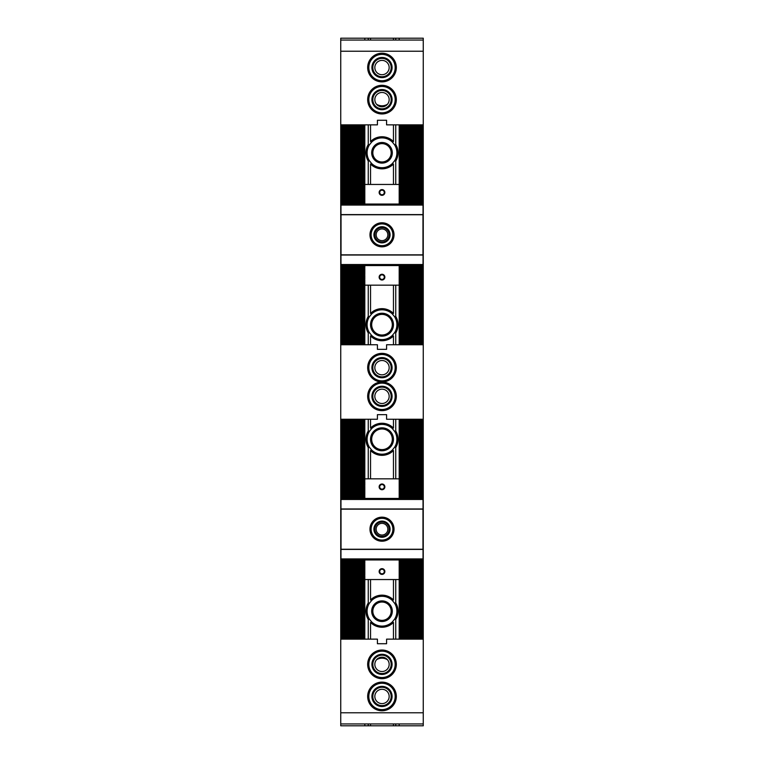 <?xml version="1.0" encoding="UTF-8"?>
<svg xmlns="http://www.w3.org/2000/svg" width="764" height="764" viewBox="0 0 764 764"><rect width="100%" height="100%" fill="white"/><g stroke="black" fill="none" stroke-linecap="round" stroke-linejoin="round"><path stroke-width="1.15" d="M395.752 723.947L395.752 725.8L423.256 725.8L423.256 51.226L340.744 51.226L340.744 38.2L368.248 38.2L368.248 40.053M393.46 723.947L393.46 725.8L395.752 725.8M368.248 38.2L370.54 38.2L370.54 40.053M395.752 619.461L394.606 619.136L392.314 621.953L393.46 622.431A16.044 16.044 0 0 1 370.54 622.431L371.686 621.953L369.394 619.136L368.248 619.461A16.044 16.044 0 0 1 368.248 602.939L369.394 603.264L371.686 600.447A14.898 14.898 0 0 1 392.314 600.447L394.606 603.264L395.752 602.939A16.044 16.044 0 0 1 395.752 619.461L395.752 639.143M369.394 619.136A14.898 14.898 0 0 1 369.394 603.264M371.686 600.447L370.54 599.969A16.044 16.044 0 0 1 393.46 599.969L392.314 600.447M368.248 723.947L368.248 725.8L340.744 725.8L340.744 723.947L423.256 723.947M423.256 639.143L386.584 639.143L386.584 643.727L377.416 643.727L377.416 639.143L340.744 639.143L340.744 419.245L377.416 419.245L377.416 414.661L386.584 414.661L386.584 419.245L423.256 419.245M423.256 344.755L386.584 344.755L386.584 349.339L377.416 349.339L377.416 344.755L340.744 344.755L340.744 124.857L377.416 124.857L377.416 120.273L386.584 120.273L386.584 124.857L423.256 124.857M423.256 51.226L423.256 38.2L399.19 38.2L399.19 40.053M340.744 592.463L364.81 592.463L364.81 593.265L340.744 593.265M423.256 593.265L399.19 593.265L399.19 639.143M423.256 592.463L399.19 592.463L399.19 593.265M423.256 595.557L399.19 595.557M423.256 594.755L399.19 594.755M368.248 725.8L393.46 725.8M370.54 38.2L399.19 38.2M364.81 40.053L364.81 38.2M340.744 185.289L364.81 185.289L364.81 186.779L364.81 124.857M340.744 186.779L364.81 186.779L364.81 187.581L340.744 187.581M364.81 188.326L364.81 187.581L364.81 189.071L364.81 188.326L340.744 188.326M340.744 189.071L364.81 189.071L364.81 189.873L340.744 189.873M364.81 190.618L364.81 189.873L364.81 191.363L364.81 190.618L340.744 190.618M340.744 191.363L364.81 191.363L364.81 192.165L340.744 192.165M364.81 192.91L364.81 192.165L364.81 193.655L364.81 192.91L340.744 192.91M340.744 193.655L364.81 193.655L364.81 194.457L340.744 194.457M364.81 195.202L364.81 194.457L364.81 195.947L364.81 195.202L340.744 195.202M340.744 195.947L364.81 195.947L364.81 196.749L340.744 196.749M364.81 197.494L364.81 196.749L364.81 198.239L364.81 197.494L340.744 197.494M340.744 198.239L364.81 198.239L364.81 199.041L340.744 199.041M364.81 199.786L364.81 199.041L364.81 200.531L364.81 199.786L340.744 199.786M340.744 200.531L364.81 200.531L364.81 201.333L340.744 201.333M364.81 202.078L364.81 201.333L364.81 202.823L364.81 202.078L340.744 202.078M340.744 202.823L364.81 202.823L364.81 203.625L340.744 203.625M364.81 205.077L364.81 203.625M399.19 264.535L399.19 266.999L399.19 265.566L364.81 265.566L364.81 266.999L364.81 264.535M340.744 266.999L364.81 266.999L364.81 267.801L340.744 267.801M364.81 268.546L364.81 269.291L364.81 268.546L340.744 268.546M340.744 269.291L364.81 269.291L364.81 270.093L340.744 270.093M364.81 270.838L364.81 270.093L364.81 271.583L364.81 270.838L340.744 270.838M340.744 271.583L364.81 271.583L364.81 272.385L340.744 272.385M364.81 273.13L364.81 272.385L364.81 273.875L364.81 273.13L340.744 273.13M340.744 273.875L364.81 273.875L364.81 274.677L340.744 274.677M364.81 275.422L364.81 276.167L364.81 275.422L340.744 275.422M340.744 276.167L364.81 276.167L364.81 276.969L340.744 276.969M364.81 277.714L364.81 276.969L364.81 278.459L364.81 277.714L340.744 277.714M340.744 278.459L364.81 278.459L364.81 279.261L340.744 279.261M364.81 280.006L364.81 280.751L364.81 280.006L340.744 280.006M340.744 280.751L364.81 280.751L364.81 281.553L340.744 281.553M364.81 282.298L364.81 281.553L364.81 283.043L364.81 282.298L340.744 282.298M340.744 283.043L364.81 283.043L364.81 283.845L340.744 283.845M364.81 344.755L364.81 283.845L364.81 285.163L399.19 285.163L399.19 283.845L399.19 344.755M399.19 419.245L399.19 480.155L399.19 478.837L364.81 478.837L364.81 480.155L364.81 419.245M340.744 480.155L364.81 480.155L364.81 480.957L340.744 480.957M364.81 481.702L364.81 482.447L364.81 481.702L340.744 481.702M340.744 482.447L364.81 482.447L364.81 483.249L340.744 483.249M364.81 483.994L364.81 483.249L364.81 484.739L364.81 483.994L340.744 483.994M340.744 484.739L364.81 484.739L364.81 485.541L340.744 485.541M364.81 486.286L364.81 487.031L364.81 486.286L340.744 486.286M340.744 487.031L364.81 487.031L364.81 487.833L340.744 487.833M364.81 488.578L364.81 487.833L364.81 489.323L364.81 488.578L340.744 488.578M340.744 489.323L364.81 489.323L364.81 490.125L340.744 490.125M364.81 490.87L364.81 490.125L364.81 491.615L364.81 490.87L340.744 490.87M340.744 491.615L364.81 491.615L364.81 492.417L340.744 492.417M364.81 493.162L364.81 492.417L364.81 493.907L364.81 493.162L340.744 493.162M340.744 493.907L364.81 493.907L364.81 494.709L340.744 494.709M364.81 495.454L364.81 496.199L364.81 495.454L340.744 495.454M340.744 496.199L364.81 496.199L364.81 497.001L340.744 497.001M364.81 499.465L364.81 497.001L364.81 498.434L399.19 498.434L399.19 497.001L399.19 499.465M340.744 561.177L364.81 561.177L364.81 562.667L364.81 558.923M340.744 562.667L364.81 562.667L364.81 563.469L340.744 563.469M364.81 564.214L364.81 564.959L364.81 564.214L340.744 564.214M340.744 564.959L364.81 564.959L364.81 565.761L340.744 565.761M364.81 566.506L364.81 565.761L364.81 567.251L364.81 566.506L340.744 566.506M340.744 567.251L364.81 567.251L364.81 568.053L340.744 568.053M364.81 568.798L364.81 568.053L364.81 569.543L364.81 568.798L340.744 568.798M340.744 569.543L364.81 569.543L364.81 570.345L340.744 570.345M364.81 571.09L364.81 570.345L364.81 571.835L364.81 571.09L340.744 571.09M340.744 571.835L364.81 571.835L364.81 572.637L340.744 572.637M364.81 573.382L364.81 572.637L364.81 574.127L364.81 573.382L340.744 573.382M340.744 574.127L364.81 574.127L364.81 574.929L340.744 574.929M364.81 575.674L364.81 576.419L364.81 575.674L340.744 575.674M340.744 576.419L364.81 576.419L364.81 577.221L340.744 577.221M364.81 577.966L364.81 577.221L364.81 578.711L364.81 577.966L340.744 577.966M340.744 578.711L364.81 578.711L364.81 579.513L340.744 579.513M364.81 592.463L364.81 579.513M364.81 639.143L364.81 593.265M364.81 725.8L364.81 723.947M395.752 419.245L395.752 431.039A16.044 16.044 0 0 1 395.752 447.561L395.752 478.837M395.752 447.561L394.606 447.236L392.314 450.053L393.46 450.531L393.46 478.837M369.394 160.736L368.248 161.061A16.044 16.044 0 0 1 368.248 144.539L369.394 144.864L371.686 142.047A14.898 14.898 0 0 1 392.314 142.047L394.606 144.864A14.898 14.898 0 0 1 394.606 160.736L392.314 163.553A14.898 14.898 0 0 1 371.686 163.553L369.394 160.736A14.898 14.898 0 0 1 369.394 144.864M371.686 142.047L370.54 141.569A16.044 16.044 0 0 1 393.46 141.569L392.314 142.047M392.314 163.553L393.46 164.031A16.044 16.044 0 0 1 370.54 164.031L371.686 163.553M394.606 144.864L395.752 144.539A16.044 16.044 0 0 1 395.752 161.061L394.606 160.736M372.832 152.8A9.168 9.168 0 0 1 386.584 144.864A9.168 9.168 0 0 1 386.584 160.736A9.168 9.168 0 0 1 372.832 152.8M371.686 152.8A10.314 10.314 0 0 1 387.157 143.871A10.314 10.314 0 0 1 387.157 161.729A10.314 10.314 0 0 1 371.686 152.8M395.752 161.061L395.752 184.449M393.46 164.031L393.46 184.449M368.248 285.163L368.248 316.439L369.394 316.764L371.686 313.947L370.54 313.469A16.044 16.044 0 0 1 393.46 313.469L392.314 313.947L394.606 316.764L395.752 316.439A16.044 16.044 0 0 1 395.752 332.961L394.606 332.636L392.314 335.453A14.898 14.898 0 0 1 371.686 335.453L369.394 332.636A14.898 14.898 0 0 1 369.394 316.764M370.54 285.163L370.54 313.469M370.54 164.031L370.54 184.449M393.46 622.431L393.46 639.143M395.752 285.163L395.752 316.439M393.46 285.163L393.46 313.469M395.752 38.2L395.752 40.053M393.46 38.2L393.46 40.053M368.248 124.857L368.248 144.539M370.54 124.857L370.54 141.569M376.499 659.781A10.314 10.314 0 0 1 387.501 659.781M394.606 316.764A14.898 14.898 0 0 1 394.606 332.636M371.686 313.947A14.898 14.898 0 0 1 392.314 313.947M392.314 335.453L393.46 335.931A16.044 16.044 0 0 1 370.54 335.931L371.686 335.453M369.394 332.636L368.248 332.961A16.044 16.044 0 0 1 368.248 316.439M387.501 104.219A10.314 10.314 0 0 1 376.499 104.219M370.54 324.7A11.46 11.46 0 0 1 387.73 314.778A11.46 11.46 0 0 1 387.73 334.622A11.46 11.46 0 0 1 370.54 324.7M371.686 324.7A10.314 10.314 0 0 1 382 314.386A10.314 10.314 0 0 1 392.314 324.7A10.314 10.314 0 0 1 382 335.014A10.314 10.314 0 0 1 371.686 324.7M370.54 439.3A11.46 11.46 0 0 1 387.73 429.378A11.46 11.46 0 0 1 387.73 449.222A11.46 11.46 0 0 1 370.54 439.3M392.314 450.053A14.898 14.898 0 0 1 371.686 450.053L369.394 447.236A14.898 14.898 0 0 1 369.394 431.364L371.686 428.547A14.898 14.898 0 0 1 392.314 428.547L394.606 431.364A14.898 14.898 0 0 1 394.606 447.236M371.686 439.3A10.314 10.314 0 0 1 382 428.986A10.314 10.314 0 0 1 392.314 439.3A10.314 10.314 0 0 1 382 449.614A10.314 10.314 0 0 1 371.686 439.3M399.19 723.947L399.19 725.8M399.19 558.923L399.19 592.463M423.256 480.155L399.19 480.155L399.19 497.001L423.256 497.001M423.256 266.999L399.19 266.999L399.19 283.845L423.256 283.845M399.19 124.857L399.19 205.077M364.81 639.105L340.744 639.105M364.81 638.303L340.744 638.303M423.256 639.105L399.19 639.105M423.256 638.303L399.19 638.303M364.81 636.813L340.744 636.813M364.81 636.011L340.744 636.011M423.256 636.813L399.19 636.813M423.256 636.011L399.19 636.011M364.81 634.521L340.744 634.521M364.81 633.719L340.744 633.719M423.256 634.521L399.19 634.521M423.256 633.719L399.19 633.719M364.81 632.229L340.744 632.229M364.81 631.427L340.744 631.427M423.256 632.229L399.19 632.229M423.256 631.427L399.19 631.427M364.81 629.937L340.744 629.937M364.81 629.135L340.744 629.135M423.256 629.937L399.19 629.937M423.256 629.135L399.19 629.135M364.81 627.645L340.744 627.645M364.81 626.843L340.744 626.843M423.256 627.645L399.19 627.645M423.256 626.843L399.19 626.843M364.81 625.353L340.744 625.353M364.81 624.551L340.744 624.551M423.256 625.353L399.19 625.353M423.256 624.551L399.19 624.551M364.81 623.061L340.744 623.061M364.81 622.259L340.744 622.259M423.256 623.061L399.19 623.061M423.256 622.259L399.19 622.259M364.81 620.769L340.744 620.769M364.81 619.967L340.744 619.967M423.256 620.769L399.19 620.769M423.256 619.967L399.19 619.967M364.81 618.477L340.744 618.477M364.81 617.675L340.744 617.675M423.256 618.477L399.19 618.477M423.256 617.675L399.19 617.675M364.81 616.185L340.744 616.185M364.81 615.383L340.744 615.383M423.256 616.185L399.19 616.185M423.256 615.383L399.19 615.383M364.81 613.893L340.744 613.893M364.81 613.091L340.744 613.091M423.256 613.893L399.19 613.893M423.256 613.091L399.19 613.091M364.81 611.601L340.744 611.601M364.81 610.799L340.744 610.799M423.256 611.601L399.19 611.601M423.256 610.799L399.19 610.799M364.81 609.309L340.744 609.309M364.81 608.507L340.744 608.507M423.256 609.309L399.19 609.309M423.256 608.507L399.19 608.507M364.81 607.017L340.744 607.017M364.81 606.215L340.744 606.215M423.256 607.017L399.19 607.017M423.256 606.215L399.19 606.215M364.81 604.725L340.744 604.725M364.81 603.923L340.744 603.923M423.256 604.725L399.19 604.725M423.256 603.923L399.19 603.923M364.81 602.433L340.744 602.433M364.81 601.631L340.744 601.631M423.256 602.433L399.19 602.433M423.256 601.631L399.19 601.631M364.81 600.141L340.744 600.141M364.81 599.339L340.744 599.339M423.256 600.141L399.19 600.141M423.256 599.339L399.19 599.339M364.81 597.849L340.744 597.849M364.81 597.047L340.744 597.047M423.256 597.849L399.19 597.849M423.256 597.047L399.19 597.047M364.81 595.557L340.744 595.557M364.81 594.755L340.744 594.755M364.81 590.973L340.744 590.973M364.81 590.171L340.744 590.171M423.256 590.973L399.19 590.973M423.256 590.171L399.19 590.171M364.81 588.681L340.744 588.681M364.81 587.879L340.744 587.879M423.256 588.681L399.19 588.681M423.256 587.879L399.19 587.879M364.81 586.389L340.744 586.389M364.81 585.587L340.744 585.587M423.256 586.389L399.19 586.389M423.256 585.587L399.19 585.587M364.81 584.097L340.744 584.097M364.81 583.295L340.744 583.295M423.256 584.097L399.19 584.097M423.256 583.295L399.19 583.295M364.81 581.805L340.744 581.805M364.81 581.003L340.744 581.003M423.256 581.805L399.19 581.805M423.256 581.003L399.19 581.003M423.256 579.513L399.19 579.513M423.256 578.711L399.19 578.711L399.19 577.221L423.256 577.221M423.256 576.419L399.19 576.419L399.19 574.929L423.256 574.929M423.256 574.127L399.19 574.127L399.19 572.637L423.256 572.637M423.256 571.835L399.19 571.835L399.19 570.345L423.256 570.345M423.256 569.543L399.19 569.543L399.19 568.053L423.256 568.053M423.256 567.251L399.19 567.251L399.19 565.761L423.256 565.761M423.256 564.959L399.19 564.959L399.19 563.469L423.256 563.469M423.256 562.667L399.19 562.667L399.19 561.177L423.256 561.177M364.81 560.375L340.744 560.375M423.256 560.375L399.19 560.375M364.81 499.293L340.744 499.293M364.81 498.491L340.744 498.491M423.256 499.293L399.19 499.293M423.256 498.491L399.19 498.491M423.256 496.199L399.19 496.199L399.19 494.709L423.256 494.709M423.256 493.907L399.19 493.907L399.19 492.417L423.256 492.417M423.256 491.615L399.19 491.615L399.19 490.125L423.256 490.125M423.256 489.323L399.19 489.323L399.19 487.833L423.256 487.833M423.256 487.031L399.19 487.031L399.19 485.541L423.256 485.541M423.256 484.739L399.19 484.739L399.19 483.249L423.256 483.249M423.256 482.447L399.19 482.447L399.19 480.957L423.256 480.957M364.81 478.665L340.744 478.665M364.81 477.863L340.744 477.863M423.256 478.665L399.19 478.665M423.256 477.863L399.19 477.863M364.81 476.373L340.744 476.373M364.81 475.571L340.744 475.571M423.256 476.373L399.19 476.373M423.256 475.571L399.19 475.571M364.81 474.081L340.744 474.081M364.81 473.279L340.744 473.279M423.256 474.081L399.19 474.081M423.256 473.279L399.19 473.279M364.81 471.789L340.744 471.789M364.81 470.987L340.744 470.987M423.256 471.789L399.19 471.789M423.256 470.987L399.19 470.987M364.81 469.497L340.744 469.497M364.81 468.695L340.744 468.695M423.256 469.497L399.19 469.497M423.256 468.695L399.19 468.695M364.81 467.205L340.744 467.205M364.81 466.403L340.744 466.403M423.256 467.205L399.19 467.205M423.256 466.403L399.19 466.403M364.81 464.913L340.744 464.913M364.81 464.111L340.744 464.111M423.256 464.913L399.19 464.913M423.256 464.111L399.19 464.111M364.81 462.621L340.744 462.621M364.81 461.819L340.744 461.819M423.256 462.621L399.19 462.621M423.256 461.819L399.19 461.819M364.81 460.329L340.744 460.329M364.81 459.527L340.744 459.527M423.256 460.329L399.19 460.329M423.256 459.527L399.19 459.527M364.81 458.037L340.744 458.037M364.81 457.235L340.744 457.235M423.256 458.037L399.19 458.037M423.256 457.235L399.19 457.235M364.81 455.745L340.744 455.745M364.81 454.943L340.744 454.943M423.256 455.745L399.19 455.745M423.256 454.943L399.19 454.943M364.81 453.453L340.744 453.453M364.81 452.651L340.744 452.651M423.256 453.453L399.19 453.453M423.256 452.651L399.19 452.651M364.81 451.161L340.744 451.161M364.81 450.359L340.744 450.359M423.256 451.161L399.19 451.161M423.256 450.359L399.19 450.359M364.81 448.869L340.744 448.869M364.81 448.067L340.744 448.067M423.256 448.869L399.19 448.869M423.256 448.067L399.19 448.067M364.81 446.577L340.744 446.577M364.81 445.775L340.744 445.775M423.256 446.577L399.19 446.577M423.256 445.775L399.19 445.775M364.81 444.285L340.744 444.285M364.81 443.483L340.744 443.483M423.256 444.285L399.19 444.285M423.256 443.483L399.19 443.483M364.81 441.993L340.744 441.993M364.81 441.191L340.744 441.191M423.256 441.993L399.19 441.993M423.256 441.191L399.19 441.191M364.81 439.701L340.744 439.701M364.81 438.899L340.744 438.899M423.256 439.701L399.19 439.701M423.256 438.899L399.19 438.899M364.81 437.409L340.744 437.409M364.81 436.607L340.744 436.607M423.256 437.409L399.19 437.409M423.256 436.607L399.19 436.607M364.81 435.117L340.744 435.117M364.81 434.315L340.744 434.315M423.256 435.117L399.19 435.117M423.256 434.315L399.19 434.315M364.81 432.825L340.744 432.825M364.81 432.023L340.744 432.023M423.256 432.825L399.19 432.825M423.256 432.023L399.19 432.023M364.81 430.533L340.744 430.533M364.81 429.731L340.744 429.731M423.256 430.533L399.19 430.533M423.256 429.731L399.19 429.731M364.81 428.241L340.744 428.241M364.81 427.439L340.744 427.439M423.256 428.241L399.19 428.241M423.256 427.439L399.19 427.439M364.81 425.949L340.744 425.949M364.81 425.147L340.744 425.147M423.256 425.949L399.19 425.949M423.256 425.147L399.19 425.147M364.81 423.657L340.744 423.657M364.81 422.855L340.744 422.855M423.256 423.657L399.19 423.657M423.256 422.855L399.19 422.855M364.81 421.365L340.744 421.365M364.81 420.563L340.744 420.563M423.256 421.365L399.19 421.365M423.256 420.563L399.19 420.563M364.81 124.895L340.744 124.895M364.81 125.697L340.744 125.697M423.256 124.895L399.19 124.895M423.256 125.697L399.19 125.697M364.81 127.187L340.744 127.187M364.81 127.989L340.744 127.989M423.256 127.187L399.19 127.187M423.256 127.989L399.19 127.989M364.81 129.479L340.744 129.479M364.81 130.281L340.744 130.281M423.256 129.479L399.19 129.479M423.256 130.281L399.19 130.281M364.81 131.771L340.744 131.771M364.81 132.573L340.744 132.573M423.256 131.771L399.19 131.771M423.256 132.573L399.19 132.573M364.81 134.063L340.744 134.063M364.81 134.865L340.744 134.865M423.256 134.063L399.19 134.063M423.256 134.865L399.19 134.865M364.81 136.355L340.744 136.355M364.81 137.157L340.744 137.157M423.256 136.355L399.19 136.355M423.256 137.157L399.19 137.157M364.81 138.647L340.744 138.647M364.81 139.449L340.744 139.449M423.256 138.647L399.19 138.647M423.256 139.449L399.19 139.449M364.81 140.939L340.744 140.939M364.81 141.741L340.744 141.741M423.256 140.939L399.19 140.939M423.256 141.741L399.19 141.741M364.81 143.231L340.744 143.231M364.81 144.033L340.744 144.033M423.256 143.231L399.19 143.231M423.256 144.033L399.19 144.033M364.81 145.523L340.744 145.523M364.81 146.325L340.744 146.325M423.256 145.523L399.19 145.523M423.256 146.325L399.19 146.325M364.81 147.815L340.744 147.815M364.81 148.617L340.744 148.617M423.256 147.815L399.19 147.815M423.256 148.617L399.19 148.617M364.81 150.107L340.744 150.107M364.81 150.909L340.744 150.909M423.256 150.107L399.19 150.107M423.256 150.909L399.19 150.909M364.81 152.399L340.744 152.399M364.81 153.201L340.744 153.201M423.256 152.399L399.19 152.399M423.256 153.201L399.19 153.201M364.81 154.691L340.744 154.691M364.81 155.493L340.744 155.493M423.256 154.691L399.19 154.691M423.256 155.493L399.19 155.493M364.81 156.983L340.744 156.983M364.81 157.785L340.744 157.785M423.256 156.983L399.19 156.983M423.256 157.785L399.19 157.785M364.81 159.275L340.744 159.275M364.81 160.077L340.744 160.077M423.256 159.275L399.19 159.275M423.256 160.077L399.19 160.077M364.81 161.567L340.744 161.567M364.81 162.369L340.744 162.369M423.256 161.567L399.19 161.567M423.256 162.369L399.19 162.369M364.81 163.859L340.744 163.859M364.81 164.661L340.744 164.661M423.256 163.859L399.19 163.859M423.256 164.661L399.19 164.661M364.81 166.151L340.744 166.151M364.81 166.953L340.744 166.953M423.256 166.151L399.19 166.151M423.256 166.953L399.19 166.953M364.81 168.443L340.744 168.443M364.81 169.245L340.744 169.245M423.256 168.443L399.19 168.443M423.256 169.245L399.19 169.245M364.81 170.735L340.744 170.735M364.81 171.537L340.744 171.537M423.256 170.735L399.19 170.735M423.256 171.537L399.19 171.537M364.81 173.027L340.744 173.027M364.81 173.829L340.744 173.829M423.256 173.027L399.19 173.027M423.256 173.829L399.19 173.829M364.81 175.319L340.744 175.319M364.81 176.121L340.744 176.121M423.256 175.319L399.19 175.319M423.256 176.121L399.19 176.121M364.81 177.611L340.744 177.611M364.81 178.413L340.744 178.413M423.256 177.611L399.19 177.611M423.256 178.413L399.19 178.413M364.81 179.903L340.744 179.903M364.81 180.705L340.744 180.705M423.256 179.903L399.19 179.903M423.256 180.705L399.19 180.705M364.81 182.195L340.744 182.195M364.81 182.997L340.744 182.997M423.256 182.195L399.19 182.195M423.256 182.997L399.19 182.997M364.81 184.487L340.744 184.487M423.256 184.487L399.19 184.487M423.256 185.289L399.19 185.289L399.19 186.779L423.256 186.779M423.256 187.581L399.19 187.581L399.19 189.071L423.256 189.071M423.256 189.873L399.19 189.873L399.19 191.363L423.256 191.363M423.256 192.165L399.19 192.165L399.19 193.655L423.256 193.655M423.256 194.457L399.19 194.457L399.19 195.947L423.256 195.947M423.256 196.749L399.19 196.749L399.19 198.239L423.256 198.239M423.256 199.041L399.19 199.041L399.19 200.531L423.256 200.531M423.256 201.333L399.19 201.333L399.19 202.823L423.256 202.823M423.256 203.625L399.19 203.625M364.81 264.707L340.744 264.707M364.81 265.509L340.744 265.509M423.256 264.707L399.19 264.707M423.256 265.509L399.19 265.509M423.256 267.801L399.19 267.801L399.19 269.291L423.256 269.291M423.256 270.093L399.19 270.093L399.19 271.583L423.256 271.583M423.256 272.385L399.19 272.385L399.19 273.875L423.256 273.875M423.256 274.677L399.19 274.677L399.19 276.167L423.256 276.167M423.256 276.969L399.19 276.969L399.19 278.459L423.256 278.459M423.256 279.261L399.19 279.261L399.19 280.751L423.256 280.751M423.256 281.553L399.19 281.553L399.19 283.043L423.256 283.043M364.81 285.335L340.744 285.335M364.81 286.137L340.744 286.137M423.256 285.335L399.19 285.335M423.256 286.137L399.19 286.137M364.81 287.627L340.744 287.627M364.81 288.429L340.744 288.429M423.256 287.627L399.19 287.627M423.256 288.429L399.19 288.429M364.81 289.919L340.744 289.919M364.81 290.721L340.744 290.721M423.256 289.919L399.19 289.919M423.256 290.721L399.19 290.721M364.81 292.211L340.744 292.211M364.81 293.013L340.744 293.013M423.256 292.211L399.19 292.211M423.256 293.013L399.19 293.013M364.81 294.503L340.744 294.503M364.81 295.305L340.744 295.305M423.256 294.503L399.19 294.503M423.256 295.305L399.19 295.305M364.81 296.795L340.744 296.795M364.81 297.597L340.744 297.597M423.256 296.795L399.19 296.795M423.256 297.597L399.19 297.597M364.81 299.087L340.744 299.087M364.81 299.889L340.744 299.889M423.256 299.087L399.19 299.087M423.256 299.889L399.19 299.889M364.81 301.379L340.744 301.379M364.81 302.181L340.744 302.181M423.256 301.379L399.19 301.379M423.256 302.181L399.19 302.181M364.81 303.671L340.744 303.671M364.81 304.473L340.744 304.473M423.256 303.671L399.19 303.671M423.256 304.473L399.19 304.473M364.81 305.963L340.744 305.963M364.81 306.765L340.744 306.765M423.256 305.963L399.19 305.963M423.256 306.765L399.19 306.765M364.81 308.255L340.744 308.255M364.81 309.057L340.744 309.057M423.256 308.255L399.19 308.255M423.256 309.057L399.19 309.057M364.81 310.547L340.744 310.547M364.81 311.349L340.744 311.349M423.256 310.547L399.19 310.547M423.256 311.349L399.19 311.349M364.81 312.839L340.744 312.839M364.81 313.641L340.744 313.641M423.256 312.839L399.19 312.839M423.256 313.641L399.19 313.641M364.81 315.131L340.744 315.131M364.81 315.933L340.744 315.933M423.256 315.131L399.19 315.131M423.256 315.933L399.19 315.933M364.81 317.423L340.744 317.423M364.81 318.225L340.744 318.225M423.256 317.423L399.19 317.423M423.256 318.225L399.19 318.225M364.81 319.715L340.744 319.715M364.81 320.517L340.744 320.517M423.256 319.715L399.19 319.715M423.256 320.517L399.19 320.517M364.81 322.007L340.744 322.007M364.81 322.809L340.744 322.809M423.256 322.007L399.19 322.007M423.256 322.809L399.19 322.809M364.81 324.299L340.744 324.299M364.81 325.101L340.744 325.101M423.256 324.299L399.19 324.299M423.256 325.101L399.19 325.101M364.81 326.591L340.744 326.591M364.81 327.393L340.744 327.393M423.256 326.591L399.19 326.591M423.256 327.393L399.19 327.393M364.81 328.883L340.744 328.883M364.81 329.685L340.744 329.685M423.256 328.883L399.19 328.883M423.256 329.685L399.19 329.685M364.81 331.175L340.744 331.175M364.81 331.977L340.744 331.977M423.256 331.175L399.19 331.175M423.256 331.977L399.19 331.977M364.81 333.467L340.744 333.467M364.81 334.269L340.744 334.269M423.256 333.467L399.19 333.467M423.256 334.269L399.19 334.269M364.81 335.759L340.744 335.759M364.81 336.561L340.744 336.561M423.256 335.759L399.19 335.759M423.256 336.561L399.19 336.561M364.81 338.051L340.744 338.051M364.81 338.853L340.744 338.853M423.256 338.051L399.19 338.051M423.256 338.853L399.19 338.853M364.81 340.343L340.744 340.343M364.81 341.145L340.744 341.145M423.256 340.343L399.19 340.343M423.256 341.145L399.19 341.145M364.81 342.635L340.744 342.635M364.81 343.437L340.744 343.437M423.256 342.635L399.19 342.635M423.256 343.437L399.19 343.437M368.248 332.961L368.248 344.755M368.248 419.245L368.248 431.039L369.394 431.364M371.686 428.547L370.54 428.069A16.044 16.044 0 0 1 393.46 428.069L392.314 428.547M370.54 335.931L370.54 344.755M370.54 419.245L370.54 428.069M370.54 723.947L370.54 725.8M370.54 622.431L370.54 639.143M393.46 335.931L393.46 344.755M393.46 419.245L393.46 428.069M395.752 332.961L395.752 344.755M394.606 431.364L395.752 431.039M369.394 447.236L368.248 447.561L368.248 478.837M393.46 450.531A16.044 16.044 0 0 1 370.54 450.531L370.54 478.837M370.54 450.531L371.686 450.053M368.248 579.551L368.248 602.939M370.54 579.551L370.54 599.969M393.46 124.857L393.46 141.569M395.752 124.857L395.752 144.539M368.248 161.061L368.248 184.449M368.248 619.461L368.248 639.143M393.46 579.551L393.46 599.969M395.752 579.551L395.752 602.939M368.248 447.561A16.044 16.044 0 0 1 368.248 431.039M372.832 611.2A9.168 9.168 0 0 1 386.584 603.264A9.168 9.168 0 0 1 386.584 619.136A9.168 9.168 0 0 1 372.832 611.2M392.314 621.953A14.898 14.898 0 0 1 371.686 621.953M394.606 603.264A14.898 14.898 0 0 1 394.606 619.136M371.686 611.2A10.314 10.314 0 0 1 387.157 602.271A10.314 10.314 0 0 1 387.157 620.129A10.314 10.314 0 0 1 371.686 611.2M423.256 344.182L399.19 344.182M364.81 344.182L340.744 344.182M423.256 341.89L399.19 341.89M364.81 341.89L340.744 341.89M423.256 339.598L399.19 339.598M364.81 339.598L340.744 339.598M423.256 337.306L399.19 337.306M364.81 337.306L340.744 337.306M423.256 335.014L399.19 335.014M364.81 335.014L340.744 335.014M423.256 332.722L399.19 332.722M364.81 332.722L340.744 332.722M423.256 330.43L399.19 330.43M364.81 330.43L340.744 330.43M423.256 328.138L399.19 328.138M364.81 328.138L340.744 328.138M423.256 325.846L399.19 325.846M364.81 325.846L340.744 325.846M423.256 323.554L399.19 323.554M364.81 323.554L340.744 323.554M423.256 321.262L399.19 321.262M364.81 321.262L340.744 321.262M423.256 318.97L399.19 318.97M364.81 318.97L340.744 318.97M423.256 316.678L399.19 316.678M364.81 316.678L340.744 316.678M423.256 314.386L399.19 314.386M364.81 314.386L340.744 314.386M423.256 312.094L399.19 312.094M364.81 312.094L340.744 312.094M423.256 309.802L399.19 309.802M364.81 309.802L340.744 309.802M423.256 307.51L399.19 307.51M364.81 307.51L340.744 307.51M423.256 305.218L399.19 305.218M364.81 305.218L340.744 305.218M423.256 302.926L399.19 302.926M364.81 302.926L340.744 302.926M423.256 300.634L399.19 300.634M364.81 300.634L340.744 300.634M423.256 298.342L399.19 298.342M364.81 298.342L340.744 298.342M423.256 296.05L399.19 296.05M364.81 296.05L340.744 296.05M423.256 293.758L399.19 293.758M364.81 293.758L340.744 293.758M423.256 291.466L399.19 291.466M364.81 291.466L340.744 291.466M423.256 289.174L399.19 289.174M364.81 289.174L340.744 289.174M423.256 286.882L399.19 286.882M364.81 286.882L340.744 286.882M423.256 284.59L399.19 284.59M364.81 284.59L340.744 284.59M423.256 282.298L399.19 282.298M423.256 280.006L399.19 280.006M423.256 277.714L399.19 277.714M423.256 275.422L399.19 275.422M423.256 273.13L399.19 273.13M423.256 270.838L399.19 270.838M423.256 268.546L399.19 268.546M423.256 266.254L399.19 266.254M364.81 266.254L340.744 266.254M423.256 204.37L399.19 204.37M364.81 204.37L340.744 204.37M423.256 202.078L399.19 202.078M423.256 199.786L399.19 199.786M423.256 197.494L399.19 197.494M423.256 195.202L399.19 195.202M423.256 192.91L399.19 192.91M423.256 190.618L399.19 190.618M423.256 188.326L399.19 188.326M423.256 186.034L399.19 186.034M364.81 186.034L340.744 186.034M423.256 183.742L399.19 183.742M364.81 183.742L340.744 183.742M423.256 181.45L399.19 181.45M364.81 181.45L340.744 181.45M423.256 179.158L399.19 179.158M364.81 179.158L340.744 179.158M423.256 176.866L399.19 176.866M364.81 176.866L340.744 176.866M423.256 174.574L399.19 174.574M364.81 174.574L340.744 174.574M423.256 172.282L399.19 172.282M364.81 172.282L340.744 172.282M423.256 169.99L399.19 169.99M364.81 169.99L340.744 169.99M423.256 167.698L399.19 167.698M364.81 167.698L340.744 167.698M423.256 165.406L399.19 165.406M364.81 165.406L340.744 165.406M423.256 163.114L399.19 163.114M364.81 163.114L340.744 163.114M423.256 160.822L399.19 160.822M364.81 160.822L340.744 160.822M423.256 158.53L399.19 158.53M364.81 158.53L340.744 158.53M423.256 156.238L399.19 156.238M364.81 156.238L340.744 156.238M423.256 153.946L399.19 153.946M364.81 153.946L340.744 153.946M423.256 151.654L399.19 151.654M364.81 151.654L340.744 151.654M423.256 149.362L399.19 149.362M364.81 149.362L340.744 149.362M423.256 147.07L399.19 147.07M364.81 147.07L340.744 147.07M423.256 144.778L399.19 144.778M364.81 144.778L340.744 144.778M423.256 142.486L399.19 142.486M364.81 142.486L340.744 142.486M423.256 140.194L399.19 140.194M364.81 140.194L340.744 140.194M423.256 137.902L399.19 137.902M364.81 137.902L340.744 137.902M423.256 135.61L399.19 135.61M364.81 135.61L340.744 135.61M423.256 133.318L399.19 133.318M364.81 133.318L340.744 133.318M423.256 131.026L399.19 131.026M364.81 131.026L340.744 131.026M423.256 128.734L399.19 128.734M364.81 128.734L340.744 128.734M423.256 126.442L399.19 126.442M364.81 126.442L340.744 126.442M423.256 419.818L399.19 419.818M364.81 419.818L340.744 419.818M423.256 422.11L399.19 422.11M364.81 422.11L340.744 422.11M423.256 424.402L399.19 424.402M364.81 424.402L340.744 424.402M423.256 426.694L399.19 426.694M364.81 426.694L340.744 426.694M423.256 428.986L399.19 428.986M364.81 428.986L340.744 428.986M423.256 431.278L399.19 431.278M364.81 431.278L340.744 431.278M423.256 433.57L399.19 433.57M364.81 433.57L340.744 433.57M423.256 435.862L399.19 435.862M364.81 435.862L340.744 435.862M423.256 438.154L399.19 438.154M364.81 438.154L340.744 438.154M423.256 440.446L399.19 440.446M364.81 440.446L340.744 440.446M423.256 442.738L399.19 442.738M364.81 442.738L340.744 442.738M423.256 445.03L399.19 445.03M364.81 445.03L340.744 445.03M423.256 447.322L399.19 447.322M364.81 447.322L340.744 447.322M423.256 449.614L399.19 449.614M364.81 449.614L340.744 449.614M423.256 451.906L399.19 451.906M364.81 451.906L340.744 451.906M423.256 454.198L399.19 454.198M364.81 454.198L340.744 454.198M423.256 456.49L399.19 456.49M364.81 456.49L340.744 456.49M423.256 458.782L399.19 458.782M364.81 458.782L340.744 458.782M423.256 461.074L399.19 461.074M364.81 461.074L340.744 461.074M423.256 463.366L399.19 463.366M364.81 463.366L340.744 463.366M423.256 465.658L399.19 465.658M364.81 465.658L340.744 465.658M423.256 467.95L399.19 467.95M364.81 467.95L340.744 467.95M423.256 470.242L399.19 470.242M364.81 470.242L340.744 470.242M423.256 472.534L399.19 472.534M364.81 472.534L340.744 472.534M423.256 474.826L399.19 474.826M364.81 474.826L340.744 474.826M423.256 477.118L399.19 477.118M364.81 477.118L340.744 477.118M423.256 479.41L399.19 479.41M364.81 479.41L340.744 479.41M423.256 481.702L399.19 481.702M423.256 483.994L399.19 483.994M423.256 486.286L399.19 486.286M423.256 488.578L399.19 488.578M423.256 490.87L399.19 490.87M423.256 493.162L399.19 493.162M423.256 495.454L399.19 495.454M423.256 497.746L399.19 497.746M364.81 497.746L340.744 497.746M423.256 559.63L399.19 559.63M364.81 559.63L340.744 559.63M423.256 561.922L399.19 561.922M364.81 561.922L340.744 561.922M423.256 564.214L399.19 564.214M423.256 566.506L399.19 566.506M423.256 568.798L399.19 568.798M423.256 571.09L399.19 571.09M423.256 573.382L399.19 573.382M423.256 575.674L399.19 575.674M423.256 577.966L399.19 577.966M423.256 580.258L399.19 580.258M364.81 580.258L340.744 580.258M423.256 582.55L399.19 582.55M364.81 582.55L340.744 582.55M423.256 584.842L399.19 584.842M364.81 584.842L340.744 584.842M423.256 587.134L399.19 587.134M364.81 587.134L340.744 587.134M423.256 589.426L399.19 589.426M364.81 589.426L340.744 589.426M423.256 591.718L399.19 591.718M364.81 591.718L340.744 591.718M423.256 594.01L399.19 594.01M364.81 594.01L340.744 594.01M423.256 596.302L399.19 596.302M364.81 596.302L340.744 596.302M423.256 598.594L399.19 598.594M364.81 598.594L340.744 598.594M423.256 600.886L399.19 600.886M364.81 600.886L340.744 600.886M423.256 603.178L399.19 603.178M364.81 603.178L340.744 603.178M423.256 605.47L399.19 605.47M364.81 605.47L340.744 605.47M423.256 607.762L399.19 607.762M364.81 607.762L340.744 607.762M423.256 610.054L399.19 610.054M364.81 610.054L340.744 610.054M423.256 612.346L399.19 612.346M364.81 612.346L340.744 612.346M423.256 614.638L399.19 614.638M364.81 614.638L340.744 614.638M423.256 616.93L399.19 616.93M364.81 616.93L340.744 616.93M423.256 619.222L399.19 619.222M364.81 619.222L340.744 619.222M423.256 621.514L399.19 621.514M364.81 621.514L340.744 621.514M423.256 623.806L399.19 623.806M364.81 623.806L340.744 623.806M423.256 626.098L399.19 626.098M364.81 626.098L340.744 626.098M423.256 628.39L399.19 628.39M364.81 628.39L340.744 628.39M423.256 630.682L399.19 630.682M364.81 630.682L340.744 630.682M423.256 632.974L399.19 632.974M364.81 632.974L340.744 632.974M423.256 635.266L399.19 635.266M364.81 635.266L340.744 635.266M423.256 637.558L399.19 637.558M364.81 637.558L340.744 637.558M372.832 367.675A9.168 9.168 0 0 1 386.584 359.739A9.168 9.168 0 0 1 386.584 375.611A9.168 9.168 0 0 1 372.832 367.675M371.915 367.675A10.085 10.085 0 0 1 387.042 358.937A10.085 10.085 0 0 1 387.042 376.413A10.085 10.085 0 0 1 371.915 367.675M372.832 396.325A9.168 9.168 0 0 1 386.584 388.389A9.168 9.168 0 0 1 386.584 404.261A9.168 9.168 0 0 1 372.832 396.325M371.915 396.325A10.085 10.085 0 0 1 387.042 387.587A10.085 10.085 0 0 1 387.042 405.063A10.085 10.085 0 0 1 371.915 396.325M340.744 344.755L340.744 419.245M395.179 367.675A13.179 13.179 0 0 0 382 354.496A13.179 13.179 0 0 0 368.821 367.675A13.179 13.179 0 0 0 382 380.854A13.179 13.179 0 0 0 395.179 367.675M382 382A14.325 14.325 0 0 0 396.325 367.675A14.325 14.325 0 0 0 382 353.35A14.325 14.325 0 0 0 367.675 367.675A14.325 14.325 0 0 0 382 382A14.325 14.325 0 0 0 367.675 396.325A14.325 14.325 0 0 0 382 410.65A14.325 14.325 0 0 0 396.325 396.325A14.325 14.325 0 0 0 382 382M395.179 396.325A13.179 13.179 0 0 0 382 383.146A13.179 13.179 0 0 0 368.821 396.325A13.179 13.179 0 0 0 382 409.504A13.179 13.179 0 0 0 395.179 396.325M389.162 396.325A7.162 7.162 0 0 1 378.419 402.532A7.162 7.162 0 0 1 378.419 390.118A7.162 7.162 0 0 1 389.162 396.325M389.162 367.675A7.162 7.162 0 0 1 378.419 373.882A7.162 7.162 0 0 1 378.419 361.467A7.162 7.162 0 0 1 389.162 367.675M382 241.968A7.162 7.162 0 0 1 374.837 234.806A7.162 7.162 0 0 1 382 227.643A7.162 7.162 0 0 1 389.162 234.806A7.162 7.162 0 0 1 382 241.968M382 242.885A8.079 8.079 0 0 1 375 230.766A8.079 8.079 0 0 1 389 230.766A8.079 8.079 0 0 1 382 242.885M382 245.693A10.887 10.887 0 0 1 371.113 234.806A10.887 10.887 0 0 1 382 223.919A10.887 10.887 0 0 1 392.887 234.806A10.887 10.887 0 0 1 382 245.693M382 246.839A12.033 12.033 0 0 1 371.581 228.789A12.033 12.033 0 0 1 392.419 228.789A12.033 12.033 0 0 1 382 246.839M341.031 254.861L422.969 254.861L422.969 214.751L341.031 214.751L341.031 254.861M387.845 234.806A5.845 5.845 0 0 1 379.078 239.867A5.845 5.845 0 0 1 379.078 229.744A5.845 5.845 0 0 1 387.845 234.806M379.708 192.471A2.292 2.292 0 0 0 383.146 194.448A2.292 2.292 0 0 0 383.146 190.484A2.292 2.292 0 0 0 379.708 192.471M399.19 184.449L364.81 184.449M379.135 192.471A2.865 2.865 0 0 0 382 195.336A2.865 2.865 0 0 0 384.865 192.471A2.865 2.865 0 0 0 382 189.606A2.865 2.865 0 0 0 379.135 192.471M399.19 204.045L364.81 204.045M340.973 205.077L423.027 205.077L423.027 214.588L340.973 214.588L340.973 205.077M340.973 214.588L341.031 225.705M422.969 225.705L423.027 214.588M384.292 277.141A2.292 2.292 0 0 0 380.854 275.155A2.292 2.292 0 0 0 380.854 279.127A2.292 2.292 0 0 0 384.292 277.141M384.865 277.141A2.865 2.865 0 0 0 382 274.276A2.865 2.865 0 0 0 379.135 277.141A2.865 2.865 0 0 0 382 280.006A2.865 2.865 0 0 0 384.865 277.141M423.027 264.535L340.973 264.535L340.973 255.023L423.027 255.023L423.027 264.535M423.027 255.023L422.969 243.907M341.031 243.907L340.973 255.023M382 522.032A7.162 7.162 0 0 1 389.162 529.194A7.162 7.162 0 0 1 382 536.357A7.162 7.162 0 0 1 374.837 529.194A7.162 7.162 0 0 1 382 522.032M382 521.115A8.079 8.079 0 0 1 389 533.234A8.079 8.079 0 0 1 375 533.234A8.079 8.079 0 0 1 382 521.115M382 518.307A10.887 10.887 0 0 1 392.887 529.194A10.887 10.887 0 0 1 382 540.081A10.887 10.887 0 0 1 371.113 529.194A10.887 10.887 0 0 1 382 518.307M382 517.161A12.033 12.033 0 0 1 392.419 535.211A12.033 12.033 0 0 1 371.581 535.211A12.033 12.033 0 0 1 382 517.161M422.969 509.139L341.031 509.139L341.031 549.249L422.969 549.249L422.969 509.139M376.155 529.194A5.845 5.845 0 0 1 384.922 524.133A5.845 5.845 0 0 1 384.922 534.256A5.845 5.845 0 0 1 376.155 529.194M384.292 571.529A2.292 2.292 0 0 0 380.854 569.552A2.292 2.292 0 0 0 380.854 573.516A2.292 2.292 0 0 0 384.292 571.529M364.81 579.551L399.19 579.551M384.865 571.529A2.865 2.865 0 0 0 382 568.664A2.865 2.865 0 0 0 379.135 571.529A2.865 2.865 0 0 0 382 574.394A2.865 2.865 0 0 0 384.865 571.529M364.81 559.955L399.19 559.955M423.027 558.923L340.973 558.923L340.973 549.411L423.027 549.411L423.027 558.923M423.027 549.411L422.969 538.295M341.031 538.295L340.973 549.411M379.708 486.859A2.292 2.292 0 0 0 383.146 488.845A2.292 2.292 0 0 0 383.146 484.873A2.292 2.292 0 0 0 379.708 486.859M379.135 486.859A2.865 2.865 0 0 0 382 489.724A2.865 2.865 0 0 0 384.865 486.859A2.865 2.865 0 0 0 382 483.994A2.865 2.865 0 0 0 379.135 486.859M340.973 499.465L423.027 499.465L423.027 508.977L340.973 508.977L340.973 499.465M340.973 508.977L341.031 520.093M422.969 520.093L423.027 508.977M372.832 67.557A9.168 9.168 0 0 1 386.584 59.611A9.168 9.168 0 0 1 386.584 75.493A9.168 9.168 0 0 1 372.832 67.557M371.915 67.557A10.085 10.085 0 0 1 387.042 58.818A10.085 10.085 0 0 1 387.042 76.285A10.085 10.085 0 0 1 371.915 67.557M372.832 99.645A9.168 9.168 0 0 1 386.584 91.699A9.168 9.168 0 0 1 386.584 107.581A9.168 9.168 0 0 1 372.832 99.645M371.915 99.645A10.085 10.085 0 0 1 387.042 90.906A10.085 10.085 0 0 1 387.042 108.373A10.085 10.085 0 0 1 371.915 99.645M423.256 40.053L340.744 40.053M367.675 67.557A14.325 14.325 0 0 1 389.162 55.142A14.325 14.325 0 0 1 389.162 79.962A14.325 14.325 0 0 1 367.675 67.557M367.675 99.645A14.325 14.325 0 0 1 389.162 87.23A14.325 14.325 0 0 1 389.162 112.05A14.325 14.325 0 0 1 367.675 99.645M340.744 51.226L340.744 124.857M368.821 99.645A13.179 13.179 0 0 1 382 86.466A13.179 13.179 0 0 1 395.179 99.645A13.179 13.179 0 0 1 382 112.824A13.179 13.179 0 0 1 368.821 99.645M368.821 67.557A13.179 13.179 0 0 1 382 54.378A13.179 13.179 0 0 1 395.179 67.557A13.179 13.179 0 0 1 382 80.736A13.179 13.179 0 0 1 368.821 67.557M389.162 99.645A7.162 7.162 0 0 1 378.419 105.843A7.162 7.162 0 0 1 378.419 93.437A7.162 7.162 0 0 1 389.162 99.645M389.162 67.557A7.162 7.162 0 0 1 378.419 73.755A7.162 7.162 0 0 1 378.419 61.349A7.162 7.162 0 0 1 389.162 67.557M391.168 696.443A9.168 9.168 0 0 1 377.416 704.389A9.168 9.168 0 0 1 377.416 688.507A9.168 9.168 0 0 1 391.168 696.443M392.085 696.443A10.085 10.085 0 0 1 376.958 705.182A10.085 10.085 0 0 1 376.958 687.715A10.085 10.085 0 0 1 392.085 696.443M391.168 664.355A9.168 9.168 0 0 1 377.416 672.301A9.168 9.168 0 0 1 377.416 656.419A9.168 9.168 0 0 1 391.168 664.355M392.085 664.355A10.085 10.085 0 0 1 376.958 673.094A10.085 10.085 0 0 1 376.958 655.627A10.085 10.085 0 0 1 392.085 664.355M340.744 639.143L340.744 712.774L423.256 712.774M340.744 712.774L340.744 723.947M396.325 696.443A14.325 14.325 0 0 1 374.837 708.858A14.325 14.325 0 0 1 374.837 684.038A14.325 14.325 0 0 1 396.325 696.443M396.325 664.355A14.325 14.325 0 0 1 374.837 676.77A14.325 14.325 0 0 1 374.837 651.95A14.325 14.325 0 0 1 396.325 664.355M395.179 664.355A13.179 13.179 0 0 1 382 677.534A13.179 13.179 0 0 1 368.821 664.355A13.179 13.179 0 0 1 382 651.176A13.179 13.179 0 0 1 395.179 664.355M395.179 696.443A13.179 13.179 0 0 1 382 709.622A13.179 13.179 0 0 1 368.821 696.443A13.179 13.179 0 0 1 382 683.264A13.179 13.179 0 0 1 395.179 696.443M374.837 664.355A7.162 7.162 0 0 1 385.581 658.157A7.162 7.162 0 0 1 385.581 670.563A7.162 7.162 0 0 1 374.837 664.355M374.837 696.443A7.162 7.162 0 0 1 385.581 690.245A7.162 7.162 0 0 1 385.581 702.651A7.162 7.162 0 0 1 374.837 696.443"/></g></svg>
